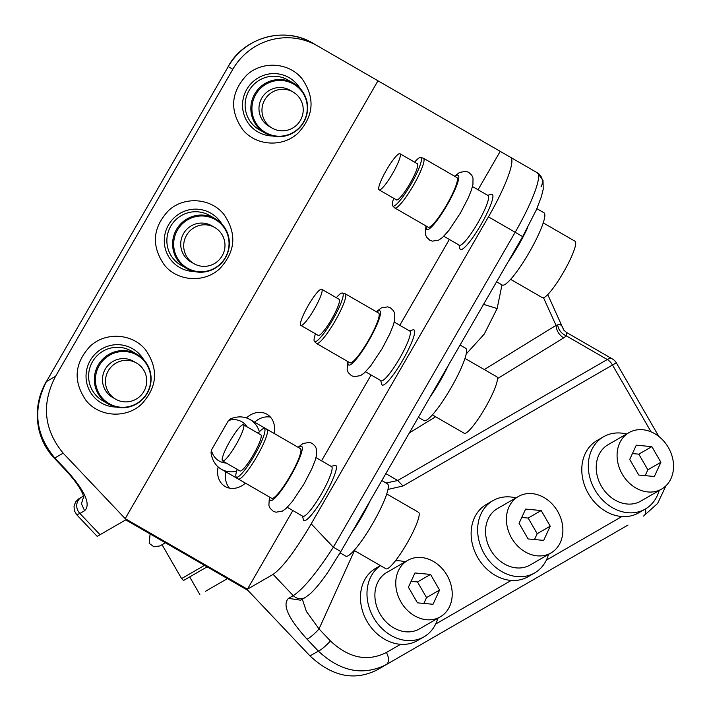 <?xml version="1.0" encoding="UTF-8"?>
<svg xmlns="http://www.w3.org/2000/svg" width="711" height="711" viewBox="0 0 711 711"><rect width="100%" height="100%" fill="white"/><g stroke="black" fill="none" stroke-linecap="round" stroke-linejoin="round"><path stroke-width="1.07" d="M205.381 591.356L227.467 578.603L205.381 591.356M199.853 594.547L189.686 576.923L207.123 566.854L183.509 580.487L181.598 578.576L204.519 565.352M189.686 576.923L183.509 580.487M160.251 545.728L165.396 542.76L162.037 544.697L181.598 578.576M76.77 514.808L79.916 513.449L100.047 534.708L125.74 519.874L247.979 590.441L310.005 655.924C332.144 676.632 354.549 681.271 377.239 669.833L386.411 664.536C389.273 662.172 389.273 658.155 386.411 652.494L400.569 644.317A41.736 34.075 -120 0 1 367.036 621.378A41.736 34.075 -120 0 1 364.139 580.887A41.736 34.075 -120 0 1 375.728 568.302L380.412 565.592M121.625 522.247L97.185 536.361L76.761 514.808L74.388 510.774L74.015 506.116L75.713 501.77L78.894 498.731L83.471 496.082M563.556 329.637L547.746 294.576M273.113 574.381C282.765 567.485 295.456 550.643 311.205 523.856L488.448 216.855L515.164 232.275A62.604 10.585 -60 0 0 537.303 172.773L543 180.23L543.231 189.188L541.364 196.743L536.334 209.887L522.674 236.612L515.164 232.275L333.335 547.221C316.546 573.022 303.188 589.161 293.252 595.64A10.434 9.865 60 0 0 305.286 597.48L300.584 600.191L288.55 598.351L293.252 595.64L273.113 574.381L247.428 589.215L292.852 510.525M63.163 453.165C43.806 429.524 41.274 403.892 55.582 376.279L232.835 69.269A62.604 61.697 -60 0 1 317.568 45.904L312.982 43.264A62.604 61.697 120 0 0 312.982 43.255A62.604 61.697 120 0 0 228.249 66.621L46.419 381.567C32.528 409.047 35.328 434.519 54.818 457.973L63.163 453.165L125.189 518.639L247.428 589.215M302.326 599.186L306.397 611.46L319.026 628.915L330.384 640.904A10.434 1.698 136.6 0 1 318.35 651.107C340.533 671.717 363.223 676.188 386.411 664.536L627.911 525.109A62.604 51.112 60 0 0 628.026 525.038M651.08 431.87L612.491 365.019L616.313 362.814A10.434 10.434 0 0 0 612.491 359.002L566.623 332.517L566.356 335.894C561.388 333.637 558.473 329.966 557.62 324.874C560.215 323.887 562.125 325.3 563.343 329.113M543.533 297.758L556.029 325.38L557.62 324.874M354.451 550.607L319.026 628.915A10.434 1.698 136.6 0 1 306.992 639.118L318.35 651.107L310.005 655.924M522.674 236.612L340.845 551.558L328.198 571.742C321.488 581.642 315.355 589.126 309.774 594.192L305.286 597.48A10.434 9.865 60 0 0 305.312 597.462M478.05 189.766L500.215 151.363L510.587 157.344A62.604 10.585 -60 0 1 488.448 216.855M321.55 460.826L371.106 374.99M399.795 325.291L449.352 239.456M302.477 516.079L303.384 519.67A31.826 5.377 -60 0 0 324.367 495.94A31.826 5.377 -60 0 0 334.73 465.376L331.166 466.389M380.732 380.545L381.638 384.136A31.826 5.377 -60 0 0 402.613 360.406A31.826 5.377 -60 0 0 412.984 329.842L409.42 330.855M458.977 245.011L459.884 248.61A31.826 5.377 -60 0 0 480.867 224.872A31.826 5.377 -60 0 0 491.239 194.307L487.675 195.321M500.215 151.363L312.982 43.264M274.108 433.443A20.868 17.037 -60 0 0 266.954 414.246L266.954 414.246A20.868 17.037 -60 0 0 246.441 417.926M218.144 466.94A20.868 17.037 -60 0 0 225.218 486.537A20.868 17.037 -60 0 0 245.419 483.133M125.189 518.639L377.985 80.787M65.412 469.944A10.434 1.698 136.6 0 0 66.176 469.962L54.818 457.973A10.434 1.698 136.6 0 1 54.063 457.955L65.412 469.944C74.797 480.112 80.69 488.421 83.08 494.883L83.818 497.878M83.64 496.696L81.445 503.779L84.618 510.729C91.132 504.455 84.991 490.866 66.176 469.962M79.179 498.562L81.516 497.22A10.434 9.865 60 0 0 79.916 513.449L84.618 510.729M435.665 624.054L511.236 580.425A41.736 34.075 -120 0 1 477.694 557.486A41.736 34.075 -120 0 1 474.806 517.004A41.736 34.075 -120 0 1 486.395 504.41L492.919 500.642A41.736 34.075 60 0 0 481.32 513.235A41.736 34.075 60 0 0 490.35 562.232A41.736 34.075 60 0 0 534.654 572.924A41.736 34.075 60 0 0 546.244 560.339A41.736 34.075 60 0 0 548.51 554.384M546.332 560.161L621.894 516.533A41.736 34.075 -120 0 1 588.361 493.603A41.736 34.075 -120 0 1 585.464 453.111A41.736 34.075 -120 0 1 597.062 440.518L603.577 436.75A41.736 34.075 60 0 0 591.987 449.343A41.736 34.075 60 0 0 601.017 498.34A41.736 34.075 60 0 0 645.312 509.04A41.736 34.075 60 0 0 656.911 496.447A41.736 34.075 60 0 0 659.168 490.492M484.289 369.56L556.029 325.38C556.526 330.766 559.059 334.943 563.636 337.912L566.356 335.894L607.274 359.517A10.434 6.026 -60 0 1 612.491 359.002M311.205 523.856L333.335 547.221L340.711 551.478M510.587 157.344L537.303 172.773A10.434 10.283 -60 0 1 540.991 186.949M315.986 457.617L331.53 466.594A28.689 4.853 120 0 1 321.248 494.109A28.689 4.853 120 0 1 302.842 516.293L287.297 507.316M394.241 322.083L409.785 331.059A28.689 4.853 120 0 1 399.502 358.575A28.689 4.853 120 0 1 381.087 380.758L365.543 371.782M472.486 186.549L488.03 195.525A28.689 4.853 120 0 1 477.748 223.041A28.689 4.853 120 0 1 459.342 245.224L443.797 236.248M254.574 422.165A20.868 17.037 120 0 1 270.491 417.153M229.502 488.146A20.868 17.037 120 0 1 225.885 471.864M621.894 516.533A41.736 34.075 60 0 0 638.789 512.8L645.312 509.04M386.055 483.018L397.742 480.494L385.842 473.624M626.569 434.021A41.736 34.075 60 0 0 603.577 436.75M515.902 497.913A41.736 34.075 60 0 0 492.919 500.642M511.236 580.425A41.736 34.075 60 0 0 528.131 576.692L534.654 572.924M380.492 565.645A41.736 34.075 60 0 0 370.662 577.128A41.736 34.075 60 0 0 379.692 626.124A41.736 34.075 60 0 0 423.987 636.816A41.736 34.075 60 0 0 435.576 624.222A41.736 34.075 60 0 0 437.843 618.277M405.234 561.806A41.736 34.075 60 0 0 395.458 560.748M400.569 644.317A41.736 34.075 60 0 0 417.464 640.584L423.987 636.816M467.518 332.153L481.996 307.063M536.867 208.661L543.977 212.767A41.736 7.057 120 0 1 529.02 252.787A41.736 7.057 120 0 1 502.25 285.049L496.589 281.787M527.438 228.062A41.736 7.057 120 0 1 517.892 246.362A41.736 7.057 120 0 1 508.205 261.675M460.079 345.039L465.732 348.301A41.736 7.057 120 0 1 450.774 388.322A41.736 7.057 120 0 1 423.996 420.583L418.344 417.321M448.463 365.152A41.736 7.057 120 0 1 439.638 381.896A41.736 7.057 120 0 1 429.951 397.209M381.825 480.574L387.477 483.836A41.736 7.057 120 0 1 372.52 523.856A41.736 7.057 120 0 1 345.742 556.118L340.089 552.856M370.209 500.686A41.736 7.057 120 0 1 361.392 517.43A41.736 7.057 120 0 1 351.705 532.743M259.382 431.799A28.689 23.427 -60 0 0 249.996 419.517A28.689 23.427 -60 0 0 230.737 418.797L228.507 420.459L211.371 450.134L211.051 452.907A28.689 23.427 -60 0 0 221.299 469.216A28.689 23.427 -60 0 0 236.63 471.206M221.299 469.216L239.563 479.756A28.689 23.427 -60 0 0 239.731 479.854M629.013 432.608L608.145 444.659A32.608 26.618 60 0 0 599.089 454.498A32.608 26.618 60 0 0 606.145 492.776A32.608 26.618 60 0 0 640.753 501.131L661.612 489.079A32.608 26.618 60 0 0 670.669 479.241A32.608 26.618 60 0 0 663.621 440.962A32.608 26.618 60 0 0 629.013 432.608A32.608 26.618 60 0 0 619.956 442.446A32.608 26.618 60 0 0 627.004 480.725A32.608 26.618 60 0 0 661.612 489.079M518.346 496.5L497.478 508.552A32.608 26.618 60 0 0 488.421 518.39A32.608 26.618 60 0 0 495.478 556.669A32.608 26.618 60 0 0 530.086 565.023L550.954 552.971A32.608 26.618 60 0 0 560.01 543.133A32.608 26.618 60 0 0 552.954 504.854A32.608 26.618 60 0 0 518.346 496.5A32.608 26.618 60 0 0 509.289 506.339A32.608 26.618 60 0 0 516.346 544.617A32.608 26.618 60 0 0 550.954 552.971M407.687 560.392L386.82 572.444A32.608 26.618 60 0 0 377.763 582.273A32.608 26.618 60 0 0 384.82 620.561A32.608 26.618 60 0 0 419.419 628.915L440.287 616.864A32.608 26.618 60 0 0 449.343 607.025A32.608 26.618 60 0 0 442.295 568.747A32.608 26.618 60 0 0 407.687 560.392A32.608 26.618 60 0 0 398.631 570.231A32.608 26.618 60 0 0 405.679 608.509A32.608 26.618 60 0 0 440.287 616.864M247.126 426.902A22.672 18.513 -60 0 0 228.507 420.459M211.371 450.134A22.672 18.513 -60 0 0 226.267 463.039M543.231 222.881L575.039 241.242A32.608 5.51 120 0 1 563.352 272.509A32.608 5.51 120 0 1 542.431 297.713L510.622 279.352M464.976 358.415L496.785 376.777A32.608 5.51 120 0 1 485.098 408.043A32.608 5.51 120 0 1 464.185 433.248L432.377 414.886M386.731 493.949L418.539 512.311A32.608 5.51 120 0 1 406.852 543.577A32.608 5.51 120 0 1 385.931 568.782L354.122 550.421M638.762 475.064L654.351 476.494L660.901 462.283L651.863 446.632L636.274 445.193L629.733 459.413L638.762 475.064M528.104 538.956L543.684 540.387L550.234 526.176L541.195 510.525L525.616 509.085L519.066 523.305L528.104 538.956M417.437 602.839L433.026 604.279L439.567 590.068L430.537 574.417L414.948 572.977L408.407 587.188L417.437 602.839M258.093 433.23A27.996 4.737 120 0 1 264.19 428.555L266.758 429.231A28.689 4.853 120 0 1 266.972 429.32L300.362 448.597A28.689 4.853 120 0 1 290.079 476.112A28.689 4.853 120 0 1 271.673 498.295L238.274 479.018A28.689 4.853 120 0 1 238.096 478.876L236.221 476.992A27.996 4.737 120 0 1 237.225 469.376M336.347 297.696A27.996 4.737 120 0 1 342.435 293.021L345.013 293.696A28.689 4.853 120 0 1 345.217 293.785L378.616 313.062A28.689 4.853 120 0 1 368.334 340.578A28.689 4.853 120 0 1 349.919 362.761L316.528 343.484A28.689 4.853 120 0 1 316.351 343.342L314.475 341.458A27.996 4.737 120 0 1 315.48 333.841M414.602 162.161A27.996 4.737 120 0 1 420.69 157.487L423.258 158.162A28.689 4.853 120 0 1 423.472 158.251L456.862 177.528A28.689 4.853 120 0 1 446.579 205.044A28.689 4.853 120 0 1 428.173 227.227L394.774 207.95A28.689 4.853 120 0 1 394.596 207.808L392.73 205.923A27.996 4.737 120 0 1 393.734 198.307M108.383 404.017L102.651 400.711A28.689 28.28 -60 0 1 98.278 354.611A28.689 28.28 -60 0 1 131.339 351.012L137.072 354.327A28.689 28.28 -60 0 1 141.436 400.426A28.689 28.28 -60 0 1 108.383 404.017A28.689 28.28 -60 0 1 104.01 357.917A28.689 28.28 -60 0 1 137.072 354.327M186.629 268.482L180.905 265.176A28.689 28.28 -60 0 1 176.532 219.077A28.689 28.28 -60 0 1 209.594 215.477L215.317 218.792A28.689 28.28 -60 0 1 219.69 264.892A28.689 28.28 -60 0 1 186.629 268.482A28.689 28.28 -60 0 1 182.265 222.383A28.689 28.28 -60 0 1 215.317 218.792M264.883 132.948L259.151 129.642A28.689 28.28 -60 0 1 254.787 83.543A28.689 28.28 -60 0 1 287.839 79.943L293.572 83.258A28.689 28.28 -60 0 1 297.945 129.358A28.689 28.28 -60 0 1 264.883 132.948A28.689 28.28 -60 0 1 260.51 86.849A28.689 28.28 -60 0 1 293.572 83.258M660.901 462.283L647.854 469.811L638.816 454.16L632.417 453.574M645.17 475.65L647.854 469.811M651.863 446.632L638.816 454.16M550.234 526.176L537.196 533.703L528.157 518.052L521.758 517.466M534.503 539.542L537.196 533.703M541.195 510.525L528.157 518.052M439.567 590.068L426.529 597.596L417.49 581.945L411.091 581.358M423.836 603.435L426.529 597.596M430.537 574.417L417.49 581.945M266.972 429.32A28.689 4.853 120 0 1 256.689 456.835A28.689 4.853 120 0 1 238.274 479.018M345.217 293.785A28.689 4.853 120 0 1 334.934 321.301A28.689 4.853 120 0 1 316.528 343.484M423.472 158.251A28.689 4.853 120 0 1 413.189 185.767A28.689 4.853 120 0 1 394.774 207.95M264.19 428.555A27.996 4.737 120 0 1 254.36 455.484A27.996 4.737 120 0 1 236.221 476.992M342.435 293.021A27.996 4.737 120 0 1 332.606 319.95A27.996 4.737 120 0 1 314.475 341.458M420.69 157.487A27.996 4.737 120 0 1 410.86 184.416A27.996 4.737 120 0 1 392.73 205.923M104.846 358.655A27.996 27.587 -60 0 1 143.924 360.735A27.996 27.587 -60 0 1 141.365 400.133A27.996 27.587 -60 0 1 102.286 398.044A27.996 27.587 -60 0 1 104.846 358.655M183.1 223.121A27.996 27.587 -60 0 1 222.179 225.209A27.996 27.587 -60 0 1 219.619 264.599A27.996 27.587 -60 0 1 180.541 262.51A27.996 27.587 -60 0 1 183.1 223.121M261.355 87.586A27.996 27.587 -60 0 1 300.424 89.675A27.996 27.587 -60 0 1 297.865 129.064A27.996 27.587 -60 0 1 258.786 126.976A27.996 27.587 -60 0 1 261.355 87.586M243.464 424.787L260.83 434.812A20.868 3.528 120 0 1 253.347 454.818A20.868 3.528 120 0 1 239.963 470.949L222.596 460.924A20.868 3.528 120 0 1 230.071 440.918A20.868 3.528 120 0 1 243.464 424.787A20.868 3.528 120 0 1 235.981 444.793A20.868 3.528 120 0 1 222.596 460.924M321.71 289.253L339.076 299.278A20.868 3.528 120 0 1 331.602 319.283A20.868 3.528 120 0 1 318.217 335.414L300.851 325.389A20.868 3.528 120 0 1 308.325 305.383A20.868 3.528 120 0 1 321.71 289.253A20.868 3.528 120 0 1 314.235 309.258A20.868 3.528 120 0 1 300.851 325.389M399.964 153.718L417.33 163.743A20.868 3.528 120 0 1 409.847 183.749A20.868 3.528 120 0 1 396.462 199.88L379.096 189.855A20.868 3.528 120 0 1 386.58 169.849A20.868 3.528 120 0 1 399.964 153.718A20.868 3.528 120 0 1 392.49 173.724A20.868 3.528 120 0 1 379.096 189.855M115.653 399.182L112.676 397.467A20.868 20.566 -60 0 1 109.494 363.934A20.868 20.566 -60 0 1 133.544 361.321L136.521 363.037A20.868 20.566 -60 0 1 139.694 396.569A20.868 20.566 -60 0 1 115.653 399.182A20.868 20.566 -60 0 1 112.48 365.65A20.868 20.566 -60 0 1 136.521 363.037M193.907 263.648L190.921 261.932A20.868 20.566 -60 0 1 187.748 228.4A20.868 20.566 -60 0 1 211.789 225.787L214.766 227.502A20.868 20.566 -60 0 1 217.948 261.035A20.868 20.566 -60 0 1 193.907 263.648A20.868 20.566 -60 0 1 190.726 230.115A20.868 20.566 -60 0 1 214.766 227.502M272.153 128.113L269.176 126.398A20.868 20.566 -60 0 1 266.003 92.865A20.868 20.566 -60 0 1 290.044 90.253L293.021 91.977A20.868 20.566 -60 0 1 296.203 125.5A20.868 20.566 -60 0 1 272.153 128.113A20.868 20.566 -60 0 1 268.98 94.59A20.868 20.566 -60 0 1 293.021 91.977M288.55 598.351C282.036 604.626 288.177 618.215 306.992 639.118M386.411 664.536L627.911 525.109M657.711 435.621L658.182 435.345L616.313 362.814M232.835 69.269L228.249 66.621L46.419 381.567L55.582 376.279M645.472 508.943A10.434 6.026 60 0 1 643.562 516.07L657.639 503.424L665.949 485.8M402.95 485.995L612.491 365.019A10.434 6.026 -120 0 0 607.274 359.517L397.742 480.494L402.95 485.995L387.966 489.426M330.384 640.904C348.754 658.137 367.427 662.003 386.411 652.494M409.323 432.937L435.612 416.753M497.469 378.652L563.636 337.912M466.203 353.989L484.271 334.09L497.122 308.547L501.993 284.907M483.036 304.192L497.122 308.547M298.531 447.539A31.302 5.297 120 0 1 290.452 476.352A31.302 5.297 120 0 1 269.842 497.238M376.786 312.005A31.302 5.297 120 0 1 368.698 340.818A31.302 5.297 120 0 1 348.088 361.703M455.031 176.47A31.302 5.297 120 0 1 446.952 205.292A31.302 5.297 120 0 1 426.342 226.169M116.08 407.048A31.302 30.849 -60 0 1 87.862 386.784A31.302 30.849 -60 0 1 96.58 352.674A31.302 30.849 -60 0 1 143.542 359.473M194.325 271.513A31.302 30.849 -60 0 1 166.107 251.25A31.302 30.849 -60 0 1 174.835 217.139A31.302 30.849 -60 0 1 221.796 223.938M272.58 135.979A31.302 30.849 -60 0 1 244.362 115.715A31.302 30.849 -60 0 1 253.08 81.605A31.302 30.849 -60 0 1 300.042 88.404M150.101 533.934L149.186 543.302L153.905 546.795L159.904 545.932M566.623 332.517L563.779 330.135M658.804 436.438L658.182 435.345M228.115 66.55C244.077 37.194 284.747 25.969 312.982 43.255L317.568 45.904M46.286 381.496C37.834 396.454 35.346 412.336 38.812 429.133C41.3 440.118 46.384 449.725 54.063 457.955M266.936 429.302L249.996 419.517M269.407 496.989L268.882 505.379L270.064 508.223L273.184 511.218L275.939 512.213L282.347 511.129L286.062 508.481L292.47 501.371L303.899 484.138L311.685 469.127L314.946 461.039L316.422 455.733L316.511 449.236L315.329 446.384L312.209 443.388L309.454 442.393L303.046 443.477L298.096 447.29M347.652 361.455L347.128 369.844L348.319 372.688L351.438 375.684L354.185 376.679L360.593 375.595L364.316 372.946L370.724 365.836L382.154 348.603L389.939 333.592L393.192 325.505L394.676 320.199L394.765 313.702L393.574 310.849L390.455 307.854L387.708 306.859L381.3 307.943L376.35 311.756M425.907 225.92L425.382 234.31L426.573 237.154L429.693 240.149L432.439 241.145L438.847 240.06L442.562 237.412L448.97 230.302L460.399 213.069L468.185 198.058L471.446 189.979L472.931 184.664L473.011 178.168L471.828 175.315L468.709 172.32L465.954 171.324L459.555 172.409L454.596 176.221M141.489 404.221C157.362 387.131 158.757 369.045 145.666 349.954C132.584 333.37 105.663 331.575 90.217 346.186C74.335 363.268 72.94 381.363 86.031 400.453C99.113 417.037 126.043 418.832 141.489 404.221M219.735 268.687C235.617 251.596 237.012 233.51 223.921 214.42C210.829 197.836 183.909 196.04 168.463 210.652C152.581 227.733 151.194 245.828 164.285 264.919C177.368 281.503 204.288 283.298 219.735 268.687M297.989 133.153C313.871 116.062 315.257 97.976 302.166 78.885C289.084 62.301 262.163 60.506 246.717 75.117C230.835 92.199 229.44 110.294 242.531 129.384C255.622 145.968 282.543 147.764 297.989 133.153"/></g></svg>
